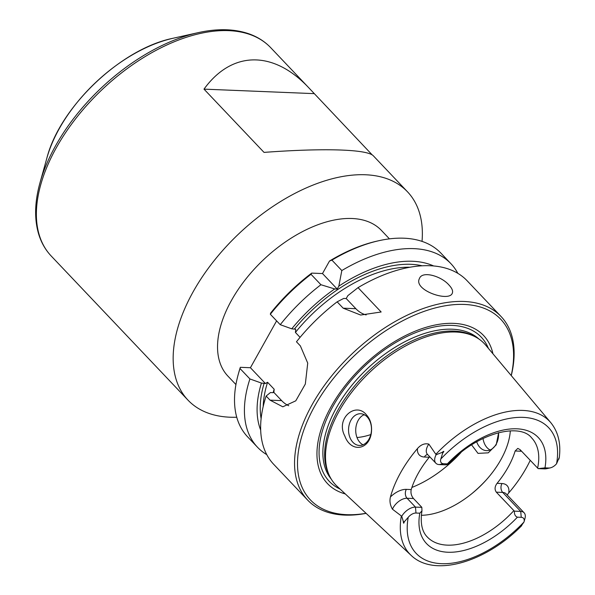<?xml version="1.0" encoding="UTF-8"?>
<svg xmlns="http://www.w3.org/2000/svg" width="595" height="595" viewBox="0 0 595 595"><rect width="100%" height="100%" fill="white"/><g stroke="black" fill="none" stroke-linecap="round" stroke-linejoin="round"><path stroke-width="0.89" d="M422.034 241.392A151.316 85.687 136.5 0 0 407.515 191.821A151.316 85.687 136.5 0 0 238.774 233.835A151.316 85.687 136.5 0 0 188.005 400.152A151.316 85.687 136.5 0 0 230.012 417.214A151.316 85.687 136.5 0 0 236.75 417.236M407.515 191.821L373.429 155.905C367.621 149.271 324.297 147.887 264.031 152.394L203.996 89.138C231.938 50.568 273.499 50.099 308.946 87.956L372.284 154.983M203.996 89.138L314.048 93.631M492.957 353.809A107.583 60.928 136.5 0 0 363.605 365.36A107.583 60.928 136.5 0 0 345.308 493.939M448.994 285.05C441.267 276.021 422.167 270.539 419.445 278.527C413.042 290.196 449.381 302.468 452.319 293.149C453.167 291.014 452.059 288.315 448.994 285.05M273.968 392.083L273.164 392.67L270.428 392.559L266.144 396.039A133.332 75.505 136.5 0 0 273.715 464.338L307.63 500.068A133.332 75.505 136.5 0 0 344.646 515.099A133.332 75.505 136.5 0 0 366.118 513.359M511.269 375.609A133.332 75.505 136.5 0 0 501.049 316.503A133.332 75.505 136.5 0 0 352.366 353.519A133.332 75.505 136.5 0 0 307.63 500.068M501.049 316.503L467.135 280.766A133.332 75.505 136.5 0 0 358.041 287.638L381.15 311.988L360.659 315.038L343.174 308.18L355.855 308.701A33.863 24.455 -87.7 0 0 366.17 314.919M355.855 308.701L346.216 298.541L343.702 298.437L337.142 301.829L343.174 308.18M337.142 301.829A133.332 75.505 136.5 0 0 296.466 341.783L300.363 345.888L307.727 363.106L305.332 384.043L295.782 400.822L282.811 406.809L270.041 400.145L281.643 400.621A33.863 24.455 -87.7 0 0 288.754 405.745M266.144 396.039L270.041 400.145M238.327 374.091L238.803 372.358A131.212 74.308 136.5 0 1 240.328 367.316L240.016 368.513A133.332 75.505 136.5 0 0 238.327 374.091A133.332 75.505 136.5 0 0 247.594 436.812L257.494 447.239A133.332 75.505 136.5 0 0 266.791 454.662M240.016 368.513L249.922 378.948A133.332 75.505 136.5 0 0 257.494 447.239M249.922 378.948L261.421 383.068A122.317 69.265 136.5 0 0 260.677 430.103M471.597 444.874L478.001 453.375L488.264 452.84L496.208 444.829L498.647 432.639M476.699 441.78A15.872 11.461 -87.7 0 0 486.472 450.631A15.872 11.461 -87.7 0 0 498.528 432.669M362.995 444.792A15.872 11.461 92.3 0 1 355.736 429.412A15.872 11.461 92.3 0 1 364.222 414.67M520.774 526.553L523.979 522.038A7.958 4.507 136.5 0 0 524.002 521.964L524.961 518.513A12.19 6.902 136.5 0 0 524.113 512.778L506.107 493.798A12.19 6.902 136.5 0 0 502.723 492.429A6.352 4.589 92.3 0 1 501.964 483.542L497.07 483.348A71.958 40.75 136.5 0 0 515.144 450.995L517.806 448.399L520.082 449.641L538.148 468.622L544.975 467.863A77.038 43.621 136.5 0 0 516.884 428.809A77.038 43.621 136.5 0 0 447.366 463.884L443.543 463.728A7.958 4.507 -43.5 0 1 440.806 459.013L442.68 453.1C444.383 451.01 444.168 450.787 442.026 452.445L436.142 454.729L428.831 444.101C424.704 443.126 420.925 444.599 417.504 448.526A97.416 55.164 -43.5 0 0 390.454 496.937A18.542 10.502 -43.5 0 1 406.318 489.373L411.212 489.566A71.958 40.75 -43.5 0 1 429.293 457.22L429.724 456.737M558.876 459.206L559.337 457.235L556.563 463.736A7.958 4.507 -43.5 0 1 550.293 467.871A7.958 4.507 -43.5 0 1 548.791 468.02L544.975 467.863M537.612 468.116A71.958 40.75 136.5 0 0 531.699 437.957C519.762 422.242 476.521 433.182 448.355 464.145L447.366 463.884C448.965 464.07 448.377 464.39 445.596 464.844L439.251 464.583A12.19 6.902 -43.5 0 1 435.867 463.215A12.19 6.902 -43.5 0 1 436.142 454.729M421.342 515.3A71.958 40.75 136.5 0 0 510.317 430.854M392.447 509.201A12.19 6.902 -43.5 0 1 407.077 498.253L413.48 498.513L421.409 506.866L421.833 507.364L415.481 507.111A12.19 6.902 136.5 0 0 401.744 516.274L392.447 509.201C390.089 505.043 389.42 500.953 390.454 496.937M413.48 498.513C411.286 495.813 410.528 492.831 411.212 489.566M497.07 483.348C494.705 486.531 494.46 489.469 496.319 492.169L514.385 511.142C514.244 514.385 515.263 516.393 517.419 517.174L521.242 517.323L520.729 511.403L514.385 511.142M475.673 337.053L473.813 336.056A101.857 57.678 136.5 0 0 368.803 370.841A101.857 57.678 136.5 0 0 328.581 473.895L329.474 475.799A102.533 58.065 -43.5 0 1 358.703 383.76A102.533 58.065 -43.5 0 1 455.844 332.04A102.533 58.065 -43.5 0 1 475.673 337.053A102.533 58.065 -43.5 0 1 485.632 345.085L550.814 422.688A96.39 54.584 136.5 0 0 522.812 410.424A96.39 54.584 136.5 0 0 435.875 454.253M511.209 375.534A131.212 74.308 136.5 0 0 440.746 306.633A131.212 74.308 136.5 0 0 308.411 418.62A131.212 74.308 136.5 0 0 346.796 514.675A131.212 74.308 136.5 0 0 366.051 513.299M358.041 287.638L347.844 295.633L346.216 298.541M378.859 240.707L377.111 241.101A131.212 74.308 136.5 0 0 329.489 261.056L331.921 260.119L341.82 270.546A133.332 75.505 136.5 0 1 450.913 263.674L441.014 253.239A133.332 75.505 136.5 0 0 378.859 240.707A133.332 75.505 136.5 0 0 331.921 260.119M457.838 273.343A133.332 75.505 136.5 0 0 450.913 263.674M433.629 265.958A122.317 69.265 136.5 0 0 338.838 286.143L341.82 270.546M311.014 274.302A133.332 75.505 136.5 0 0 270.338 314.264L270.651 313.059A131.212 74.308 136.5 0 1 311.721 273.112L311.014 274.302L320.921 284.73A133.332 75.505 136.5 0 0 280.245 324.692L270.338 314.264M320.921 284.73L334.702 288.947A122.317 69.265 136.5 0 0 291.743 328.819L280.245 324.692M363.649 414.923A38.34 21.71 136.5 0 0 364.363 414.968A38.34 21.71 136.5 0 0 364.787 414.975M404.288 521.793L403.365 521.622C403.455 523.63 403.76 523.689 404.288 521.793L408.222 517.315A7.958 4.507 136.5 0 1 415.987 513.031L419.81 513.188L421.952 510.904L421.833 507.364M403.365 521.622L401.744 516.274M401.342 516.043A96.39 54.584 136.5 0 0 411.071 555.313L336.978 486.167A102.533 58.065 -43.5 0 1 329.474 475.799M507.193 494.951L508.725 492.935A98.264 55.647 136.5 0 0 530.234 460.337M371.578 428.869C371.459 423.246 369.8 418.627 366.587 415.012C355.944 401.246 335.245 418.389 344.817 435.994C351.273 454.074 371.823 449.761 371.578 428.869M389.435 238.863L381.432 230.429A105.821 59.924 136.5 0 0 263.429 259.807A105.821 59.924 136.5 0 0 227.922 376.122L235.932 384.556M291.743 328.819L295.73 329.258L295.418 332.441L300.073 337.35M240.328 367.316L250.421 367.725L276.608 320.869M250.421 367.725L265.407 383.515L261.421 383.068M281.643 400.621L273.864 392.425L274.176 389.234L267.572 382.28L265.407 383.515M524.002 521.964A7.958 4.507 136.5 0 0 521.242 517.323M550.293 467.871L546.798 468.652A12.19 6.902 -43.5 0 1 544.499 468.882L538.148 468.622M524.113 512.778A12.19 6.902 136.5 0 0 520.729 511.403L502.723 492.429L496.319 492.169M490.094 449.984A15.872 11.461 92.3 0 1 487.186 447.782A15.872 11.461 92.3 0 1 483.021 438.448M367.13 416.872A15.872 11.461 -87.7 0 0 360.674 413.726A15.872 11.461 -87.7 0 0 348.566 429.121A15.872 11.461 -87.7 0 0 359.373 445.447A15.872 11.461 -87.7 0 0 369.026 439.073A15.872 11.461 -87.7 0 0 367.13 416.872M338.838 286.143L337.209 289.051L334.702 288.947M311.721 273.112L322.497 273.551L329.489 261.056M322.497 273.551L337.209 289.051M46.886 158.047C59.939 106.802 121.254 48.611 173.115 38.251A119.759 67.815 136.5 0 0 46.886 158.047L39.984 182.791C34.689 201.876 34.227 218.908 38.601 233.88C41.196 242.485 45.406 249.87 51.222 256.029A151.316 85.687 136.5 0 1 101.99 89.711A151.316 85.687 136.5 0 1 270.732 47.697C264.887 41.568 257.732 36.979 249.268 33.937C234.549 28.783 217.517 28.359 198.18 32.651A150.081 84.988 136.5 0 0 39.984 182.791M488.391 348.373A104.75 59.322 136.5 0 0 364.482 366.289A104.75 59.322 136.5 0 0 340.117 489.09M411.896 487.446A84.654 47.942 136.5 0 0 461.021 452.498M442.68 453.1L442.026 452.445M556.563 463.736A91.318 51.713 136.5 0 0 523.28 417.37A91.318 51.713 136.5 0 0 440.806 459.013M435.867 463.215L427.463 454.357A12.19 6.902 -43.5 0 1 428.831 444.101M520.677 450.266A6.352 4.589 -87.7 0 0 520.037 451.196A18.542 10.502 136.5 0 0 521.525 451.159M515.144 450.995L520.037 451.196M421.952 510.904C419.482 526.887 424.153 533.871 427.322 537.025A71.958 40.75 136.5 0 0 447.291 545.139A71.958 40.75 136.5 0 0 513.849 510.636M429.293 457.22L424.399 457.02A6.352 4.589 92.3 0 1 427.604 454.513M478.878 338.986A101.857 57.678 136.5 0 0 367.033 368.982A101.857 57.678 136.5 0 0 331.244 479.101M356.993 437.533A66.662 37.753 136.5 0 0 370.811 434.573M419.81 513.188A77.038 43.621 136.5 0 0 447.901 552.242A77.038 43.621 136.5 0 0 517.419 517.174M471.656 493.798A84.654 47.942 136.5 0 0 486.219 479.979M408.222 517.315A91.318 51.713 136.5 0 0 441.505 563.681A91.318 51.713 136.5 0 0 523.979 522.038M508.725 492.935A18.542 10.502 136.5 0 0 501.964 483.542M424.399 457.02A18.542 10.502 -43.5 0 1 417.504 448.526M406.318 489.373A6.352 4.589 -87.7 0 0 407.077 498.253L415.481 507.111L415.987 513.031M443.543 463.728L439.251 464.583M559.166 457.86L559.337 457.235M548.791 468.02L544.499 468.882M422.175 265.801A118.517 67.116 136.5 0 0 294.48 328.931M264.158 383.18A118.517 67.116 136.5 0 0 261.116 418.649M274.176 389.234A116.397 65.919 136.5 0 0 273.15 392.67M267.572 382.28A116.397 65.919 136.5 0 0 263.191 406.519M409.948 267.237A116.397 65.919 136.5 0 0 295.418 332.441M173.115 38.251L198.18 32.651M308.946 87.956L270.732 47.697M188.005 400.152L51.222 256.029M559.315 457.406C561.011 443.387 558.177 431.814 550.814 422.688M411.071 555.313C434.179 577.857 486.1 562.052 521.718 525.645"/></g></svg>
